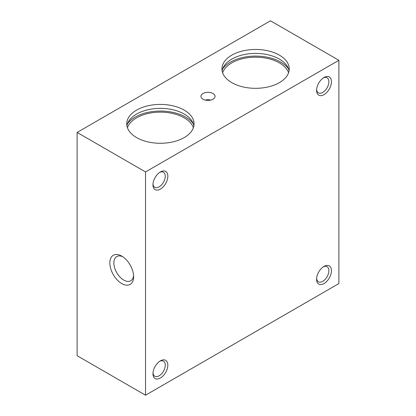 <?xml version="1.0" encoding="UTF-8"?>
<svg xmlns="http://www.w3.org/2000/svg" width="416" height="416" viewBox="0 0 416 416"><rect width="100%" height="100%" fill="white"/><g stroke="black" fill="none" stroke-linecap="round" stroke-linejoin="round"><path stroke-width="0.62" d="M231.795 82.628A33.654 19.432 0 0 0 268.476 86.84A33.654 19.432 0 0 0 289.25 68.89A33.654 19.432 0 0 0 255.596 49.457A33.654 19.432 0 0 0 221.941 68.89A33.654 19.432 0 0 0 231.795 82.628M338.884 60.299L270.468 20.8L77.116 132.434L145.532 171.933L338.884 60.299L338.884 283.566L145.532 395.2L77.116 355.701L77.116 132.434M136.609 137.587A33.654 19.432 0 0 0 173.285 141.799A33.654 19.432 0 0 0 194.059 123.843A33.654 19.432 0 0 0 160.404 104.416A33.654 19.432 0 0 0 126.75 123.843A33.654 19.432 0 0 0 136.609 137.587M212.982 93.491A7.046 4.066 180 0 1 214.432 98.025A7.046 4.066 180 0 1 208 100.433A7.046 4.066 180 0 1 201.568 98.025A7.046 4.066 180 0 1 204.006 93.018A7.046 4.066 180 0 1 212.982 93.491M205.624 100.199A3.364 1.945 180 0 1 210.376 100.199M160.404 189.108A10.52 6.074 -60 0 1 152.968 184.813A10.52 6.074 -60 0 1 160.404 171.933A10.52 6.074 -60 0 1 167.84 176.228A10.52 6.074 -60 0 1 160.404 189.108M160.404 378.024A10.52 6.074 -60 0 1 152.968 373.734A10.52 6.074 -60 0 1 160.404 360.849A10.52 6.074 -60 0 1 167.84 365.144A10.52 6.074 -60 0 1 160.404 378.024M145.532 171.933L145.532 395.2M324.012 283.566A10.52 6.074 -60 0 1 316.576 279.276A10.52 6.074 -60 0 1 324.012 266.396A10.52 6.074 -60 0 1 331.448 270.686A10.52 6.074 -60 0 1 324.012 283.566M324.012 94.65A10.52 6.074 -60 0 1 316.576 90.355A10.52 6.074 -60 0 1 324.012 77.475A10.52 6.074 -60 0 1 331.448 81.77A10.52 6.074 -60 0 1 324.012 94.65M193.887 125.819A33.654 19.432 0 0 0 160.404 108.363A33.654 19.432 0 0 0 126.927 125.819M121.732 283.566A16.827 9.714 -120 0 0 133.635 276.697A16.827 9.714 -120 0 0 121.732 256.09A16.827 9.714 -120 0 0 109.834 262.959A16.827 9.714 -120 0 0 121.732 283.566M323.336 266.817A8.694 5.018 -60 0 1 327.075 266.708A8.694 5.018 -60 0 1 328.406 273.676A8.694 5.018 -60 0 1 322.722 281.336A8.694 5.018 -60 0 1 318.375 281.767A8.694 5.018 -60 0 1 316.607 278.476M159.728 361.275A8.694 5.018 -60 0 1 163.467 361.166A8.694 5.018 -60 0 1 164.798 368.134A8.694 5.018 -60 0 1 159.115 375.794A8.694 5.018 -60 0 1 154.768 376.225A8.694 5.018 -60 0 1 153 372.934M289.073 70.86A33.654 19.432 0 0 0 255.596 53.409A33.654 19.432 0 0 0 222.113 70.86M323.336 77.901A8.694 5.018 -60 0 1 327.075 77.787A8.694 5.018 -60 0 1 328.406 84.755A8.694 5.018 -60 0 1 322.722 92.42A8.694 5.018 -60 0 1 318.375 92.851A8.694 5.018 -60 0 1 316.607 89.56M159.728 172.359A8.694 5.018 -60 0 1 163.467 172.245A8.694 5.018 -60 0 1 164.798 179.213A8.694 5.018 -60 0 1 159.115 186.878A8.694 5.018 -60 0 1 154.768 187.309A8.694 5.018 -60 0 1 153 184.018M288.569 68.947A35.547 20.524 0 0 0 255.596 56.092A35.547 20.524 0 0 0 222.622 68.947M288.579 72.753A33.654 19.432 0 0 0 255.596 57.184A33.654 19.432 0 0 0 222.612 72.753M122.788 256.75A13.983 8.07 -120 0 0 116.756 256.558A13.983 8.07 -120 0 0 114.613 267.758A13.983 8.07 -120 0 0 123.744 280.082A13.983 8.07 -120 0 0 130.738 280.774A13.983 8.07 -120 0 0 133.588 275.454M193.388 127.707A33.654 19.432 0 0 0 160.404 112.143A33.654 19.432 0 0 0 127.421 127.707M193.378 123.906A35.547 20.524 0 0 0 160.404 111.051A35.547 20.524 0 0 0 127.431 123.906"/></g></svg>
